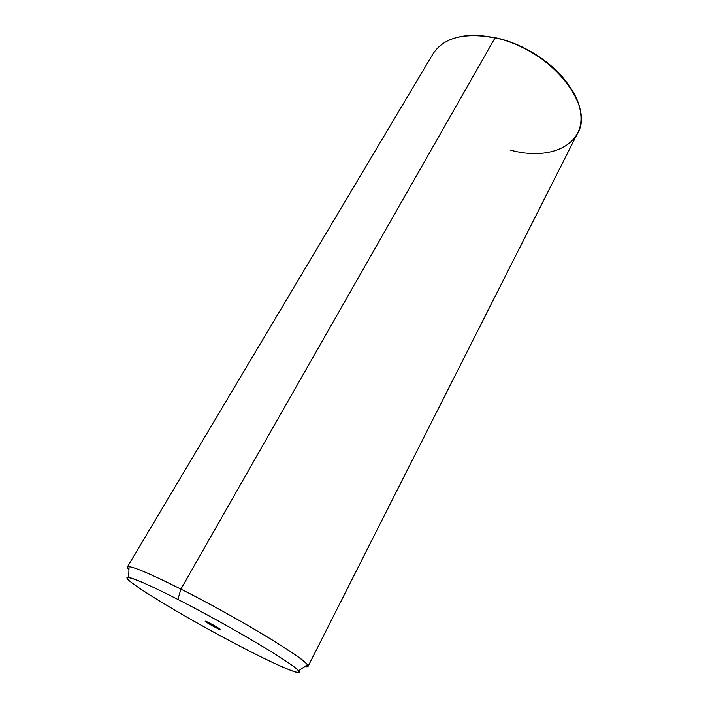 <?xml version="1.0" encoding="UTF-8"?>
<svg xmlns="http://www.w3.org/2000/svg" width="708" height="708" viewBox="0 0 708 708"><rect width="100%" height="100%" fill="white"/><g stroke="black" fill="none" stroke-linecap="round" stroke-linejoin="round"><path stroke-width="1.06" d="M509.972 149.981C549.567 161.309 586.074 145.326 580.454 111.97C577.1 82.756 536.106 46.232 495.042 37.843L496.149 37.878C523.796 43.816 553.028 62.702 567.816 83.925C553.028 62.702 523.796 43.816 496.149 37.878L479.927 35.612L495.042 37.843C476.935 34.028 461.749 34.736 449.474 39.967M127.343 566.993L433.022 53.826C443.677 37.533 464.351 32.214 495.042 37.843L180.912 589.1C147.441 572.383 129.582 565.019 127.343 566.993L128.936 569.772C126.688 567.497 126.723 566.453 129.042 566.639C135.334 567.427 152.618 574.914 180.912 589.1L495.042 37.843C549.302 48.507 595.348 105.235 577.569 133.29L308.077 666.352C308.573 663.812 295.864 654.537 269.943 638.536C244.587 623.049 209.462 603.535 180.912 589.1L177.885 599.437C151.078 585.826 134.679 578.498 128.688 577.436C114.616 575.17 186.133 618.526 242.667 647.59C277.801 665.839 304.157 677.184 298.537 670.812C294.422 664.361 229.18 625.491 177.885 599.437L180.912 589.1C235.118 616.314 303.714 657.661 307.467 664.732C308.865 666.582 307.998 667.175 304.874 666.494L308.077 666.352M242.667 647.59C203.267 627.182 156.008 599.933 136.095 585.905C115.581 571.586 131.697 575.825 177.885 599.437C223.94 622.925 282.226 657.059 295.36 667.918C309.272 679.184 282.147 668.078 242.667 647.59M209.931 623.252C200.47 618.358 206.754 622.987 215.79 627.607C225.206 632.501 219.214 628.005 209.931 623.252L220.692 629.739L215.79 627.607L205.081 621.155L209.931 623.252M216.267 626.739L215.79 627.607L216.267 626.739M128.688 577.436L129.042 566.639M298.537 670.812L307.467 664.732"/></g></svg>
